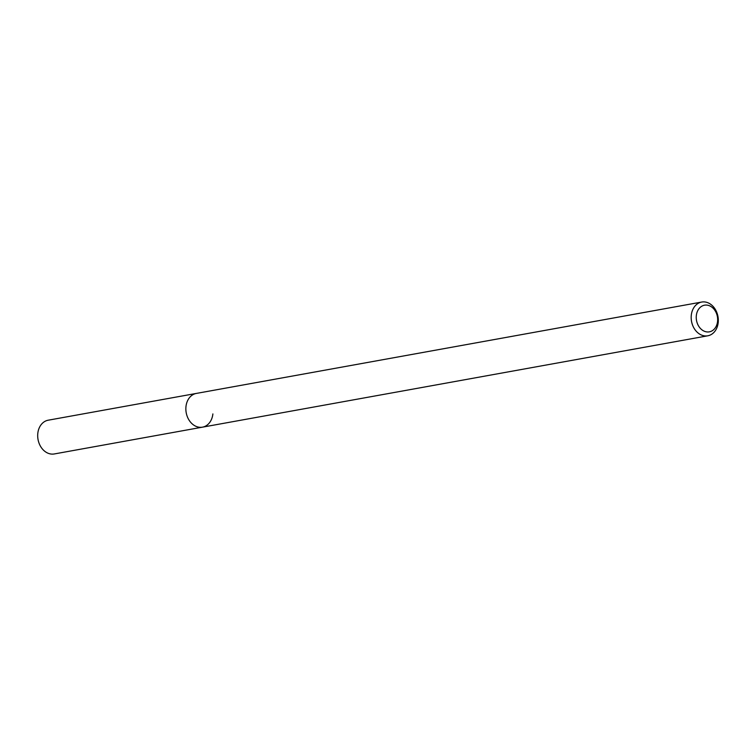 <?xml version="1.0" encoding="UTF-8"?>
<svg xmlns="http://www.w3.org/2000/svg" width="756" height="756" viewBox="0 0 756 756"><rect width="100%" height="100%" fill="white"/><g stroke="black" fill="none" stroke-linecap="round" stroke-linejoin="round"><path stroke-width="1.13" d="M717.576 321.394A13.542 10.612 -100.2 0 1 705.565 331.667A13.542 10.612 -100.2 0 1 696.323 315.649A13.542 10.612 -100.2 0 1 708.334 305.377A13.542 10.612 -100.2 0 1 717.576 321.394M718.2 322.566A17.152 13.438 -100.2 0 1 707.796 335.796A17.152 13.438 -100.2 0 1 691.286 315.28A17.152 13.438 -100.2 0 1 701.691 302.05A17.152 13.438 -100.2 0 1 718.2 322.566M212.88 413.929A17.152 13.438 -100.2 0 1 202.476 427.159A17.152 13.438 -100.2 0 1 185.967 406.643A17.152 13.438 -100.2 0 1 196.371 393.413L48.204 420.204A17.152 13.438 -100.2 0 0 37.8 433.434A17.152 13.438 -100.2 0 0 54.309 453.95L202.476 427.159A17.152 13.438 -100.2 0 1 185.967 406.643A17.152 13.438 -100.2 0 1 196.371 393.413L701.691 302.05M707.796 335.796L202.476 427.159"/></g></svg>

